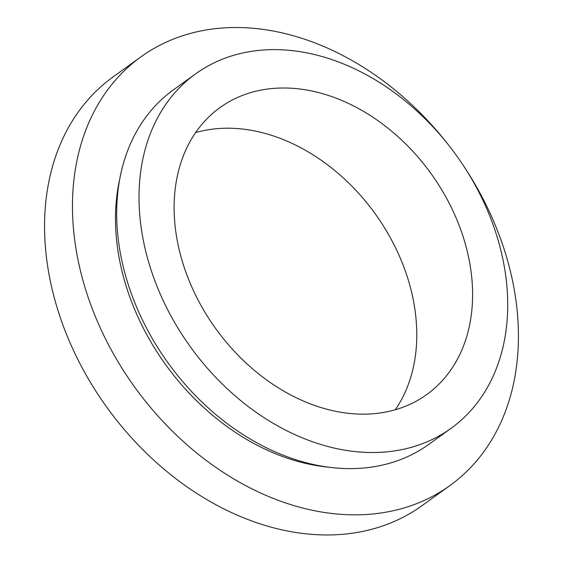 <?xml version="1.0" encoding="UTF-8"?>
<svg xmlns="http://www.w3.org/2000/svg" width="563" height="563" viewBox="0 0 563 563"><rect width="100%" height="100%" fill="white"/><g stroke="black" fill="none" stroke-linecap="round" stroke-linejoin="round"><path stroke-width="0.84" d="M195.6 132.615A176.845 132.657 -125.8 0 1 412.989 298.425A176.845 132.657 -125.8 0 1 395.303 409.751M468.803 258.206A176.845 132.657 -125.8 0 1 426.747 394.55A176.845 132.657 -125.8 0 1 280.726 389.3A176.845 132.657 -125.8 0 1 177.915 243.941A176.845 132.657 -125.8 0 1 219.971 107.603A176.845 132.657 -125.8 0 1 365.992 112.853A176.845 132.657 -125.8 0 1 468.803 258.206M464.517 167.295A264.23 198.197 -125.8 0 1 512.759 281.845A264.23 198.197 -125.8 0 1 449.928 485.552A264.23 198.197 -125.8 0 1 231.752 477.705A264.23 198.197 -125.8 0 1 78.144 260.528A264.23 198.197 -125.8 0 1 140.975 56.814A264.23 198.197 -125.8 0 1 447.501 143.678M449.928 485.552L422.025 505.658A264.23 198.197 -125.8 0 1 203.848 497.819A264.23 198.197 -125.8 0 1 50.241 280.634A264.23 198.197 -125.8 0 1 113.072 76.927L140.975 56.814M327.659 467.065A213.257 159.962 -125.8 0 1 120.067 262.583A213.257 159.962 -125.8 0 1 119.828 178.654M143.699 242.259A218.458 163.868 -125.8 0 1 195.642 73.844A218.458 163.868 -125.8 0 1 376.021 80.326A218.458 163.868 -125.8 0 1 503.019 259.888A218.458 163.868 -125.8 0 1 451.076 428.309A218.458 163.868 -125.8 0 1 270.697 421.821A218.458 163.868 -125.8 0 1 143.699 242.259M451.076 428.309L428.753 444.397A218.458 163.868 -125.8 0 1 248.367 437.908A218.458 163.868 -125.8 0 1 121.369 258.347A218.458 163.868 -125.8 0 1 173.32 89.932L195.642 73.844"/></g></svg>
